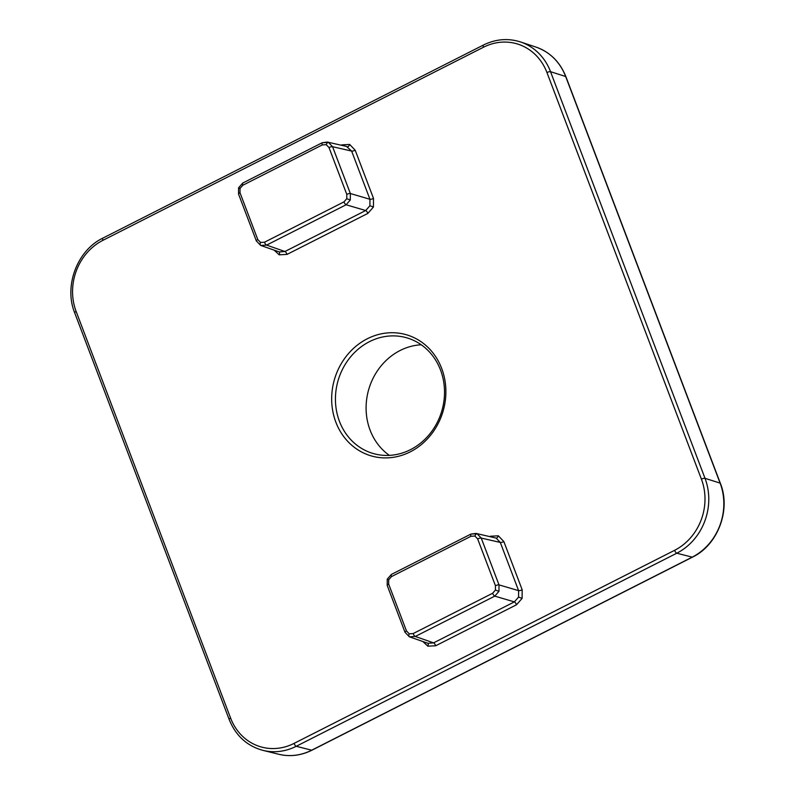 <?xml version="1.0" encoding="UTF-8"?>
<svg xmlns="http://www.w3.org/2000/svg" width="795" height="795" viewBox="0 0 795 795"><rect width="100%" height="100%" fill="white"/><g stroke="black" fill="none" stroke-linecap="round" stroke-linejoin="round"><path stroke-width="1.19" d="M410.25 451.858A63.063 56.584 106.1 0 1 335.858 422.165A63.063 56.584 106.1 0 1 367.29 338.769A63.063 56.584 106.1 0 1 441.692 368.463A63.063 56.584 106.1 0 1 410.25 451.858M369.466 341.661A60.231 54.04 -73.9 0 0 335.47 401.336A60.231 54.04 -73.9 0 0 373.292 453.538A60.231 54.04 -73.9 0 0 410.488 449.662A60.231 54.04 -73.9 0 0 444.484 389.977A60.231 54.04 -73.9 0 0 406.652 337.786A60.231 54.04 -73.9 0 0 369.466 341.661M389.371 455.376A60.231 54.04 106.1 0 1 366.435 401.227A60.231 54.04 106.1 0 1 400.123 350.496A60.231 54.04 106.1 0 1 421.241 344.782M240.03 188.435L238.58 187.789L238.55 194.089L256.338 240.915L260.7 245.426L279.313 251.945L284.918 251.508L365.7 210.526L369.904 205.736L369.943 199.277L351.628 151.08L346.511 146.439L327.411 142.067L322.243 142.732A2.832 0.964 63.1 0 1 322.541 142.712L328.424 142.385L332.568 146.707L350.356 193.533L350.297 199.982L346.113 204.772L266.623 245.108L260.72 245.436A2.832 1.242 -68.2 0 1 260.7 245.426A2.832 1.242 -68.2 0 1 260.541 242.445L264.477 242.227L343.967 201.89L346.769 198.7L346.789 194.397L329.011 147.582L326.248 144.69L322.323 144.909L242.823 185.245L240.03 188.435L240.001 192.738L257.789 239.563L260.541 242.445M471.197 534.071L477.079 533.743L481.233 538.066L499.012 584.891L498.962 591.341L494.778 596.131A2.832 0.964 -116.9 0 1 492.632 593.249L495.424 590.059L495.454 585.756L477.666 538.94L474.913 536.049L470.988 536.267L391.488 576.604L388.695 579.794L388.666 584.096L406.454 630.922L409.206 633.804L413.132 633.585L492.632 593.249M409.644 636.894L427.978 643.304L433.583 642.867L514.365 601.885L494.778 596.131L415.278 636.467L409.385 636.795A2.832 1.242 -68.2 0 1 409.355 636.785A2.832 1.242 -68.2 0 1 409.206 633.804M470.988 536.267A2.832 0.964 -116.9 0 1 470.908 534.091L476.076 533.425L496.169 538.106A2.832 1.242 111.8 0 0 498.336 535.8L503.851 541.574L522.166 589.771L522.106 598.377L516.511 604.766L435.73 645.749L427.869 646.186L422.841 641.505M328.424 142.385A2.832 1.242 111.8 0 0 326.248 144.69M329.011 147.582A2.832 0.805 -20.8 0 1 332.568 146.707L351.628 151.08A2.832 0.805 159.2 0 0 355.186 150.215L373.501 198.412L373.441 207.018L367.847 213.408L287.065 254.39L279.204 254.827L274.176 250.147M243.041 183.039A2.832 0.964 63.1 0 0 242.743 183.059A2.832 0.964 63.1 0 0 242.823 185.245M350.297 199.982L346.769 198.7M343.967 201.89A2.832 0.964 63.1 0 0 346.113 204.772L365.7 210.526A2.832 0.964 -116.9 0 1 367.847 213.408M256.338 240.915A2.832 0.805 -20.8 0 1 257.789 239.563M391.488 576.604A2.832 0.964 -116.9 0 1 391.408 574.417L387.245 579.148L388.695 579.794M409.355 636.785L405.003 632.273A2.832 0.805 -20.8 0 1 406.454 630.922M477.079 533.743A2.832 1.242 111.8 0 0 474.913 536.049M477.666 538.94A2.832 0.805 -20.8 0 1 481.233 538.066L500.293 542.438L496.169 538.106M498.962 591.341L495.424 590.059M341.154 145.217L341.82 144.879A2.832 0.964 -116.9 0 1 341.999 145.405M341.82 144.879L349.671 144.442L355.186 150.215M347.504 146.747A2.832 1.242 111.8 0 0 349.671 144.442M346.789 194.397A2.832 0.805 -20.8 0 1 350.356 193.533L369.943 199.277A2.832 0.805 159.2 0 0 373.501 198.412M369.904 205.736L373.441 207.018M264.477 242.227A2.832 0.964 63.1 0 0 266.623 245.108L284.918 251.508A2.832 0.964 -116.9 0 1 287.065 254.39M279.115 251.876A2.832 1.242 -68.2 0 1 279.204 254.827M489.819 536.575L490.485 536.237A2.832 0.964 -116.9 0 1 490.654 536.764M490.485 536.237L498.336 535.8M516.511 604.766A2.832 0.964 -116.9 0 0 514.365 601.885L518.569 597.095L518.598 590.635A2.832 0.805 159.2 0 0 522.166 589.771M518.569 597.095L522.106 598.377M413.132 633.585A2.832 0.964 -116.9 0 0 415.278 636.467L433.583 642.867A2.832 0.964 -116.9 0 1 435.73 645.749M427.77 643.235A2.832 1.242 -68.2 0 1 427.869 646.186M535.88 47.054C549.991 52.043 559.998 61.921 565.901 76.688A2.832 0.805 159.2 0 0 565.652 76.489A55.998 50.244 -73.9 0 0 535.88 47.054L520.447 41.936A56.644 50.82 106.1 0 1 550.557 71.709A2.832 0.805 159.2 0 0 550.538 71.709L705.016 478.322L720.111 483.102L565.652 76.489L550.557 71.709A2.832 0.805 159.2 0 0 546.96 72.564A53.802 48.276 -73.9 0 0 483.489 47.233L102.953 240.309A53.802 48.276 -73.9 0 0 76.131 311.451L230.59 718.064A53.802 48.276 -73.9 0 0 294.061 743.395L674.597 550.319A53.802 48.276 -73.9 0 0 701.419 479.176L546.96 72.564M701.419 479.176A2.832 0.805 -20.8 0 1 704.996 478.312A2.832 0.805 -20.8 0 1 705.016 478.322A56.644 50.82 106.1 0 1 676.784 553.211L296.247 746.286L311.66 750.212L692.197 557.146L676.784 553.211A2.832 0.964 63.1 0 1 674.597 550.319M278.807 754.276A55.998 50.244 -73.9 0 0 311.66 750.212A2.832 0.964 63.1 0 0 311.958 750.192C301.116 755.568 290.066 756.929 278.807 754.276L263.016 750.391A56.644 50.82 106.1 0 0 296.247 746.286A2.832 0.964 63.1 0 1 294.061 743.395M311.958 750.192L692.495 557.126A2.832 0.964 63.1 0 1 692.197 557.146A55.998 50.244 -73.9 0 0 720.111 483.102A2.832 0.805 -20.8 0 1 720.359 483.29L565.901 76.688M495.454 585.756A2.832 0.805 -20.8 0 1 499.012 584.891L518.598 590.635L500.293 542.438A2.832 0.805 159.2 0 0 503.851 541.574M230.59 718.064A2.832 0.805 159.2 0 0 229.139 719.415C235.747 735.723 247.036 746.048 263.016 750.391M229.139 719.415L74.68 312.803A2.832 0.805 -20.8 0 1 76.131 311.451M74.68 312.803C63.739 286.051 77.234 250.306 102.873 238.122A2.832 0.964 63.1 0 0 102.953 240.309M102.873 238.122L483.41 45.047A2.832 0.964 63.1 0 0 483.489 47.233M387.245 579.148L387.215 585.448A2.832 0.805 -20.8 0 1 388.666 584.096M238.55 194.089A2.832 0.805 -20.8 0 1 240.001 192.738M238.58 187.789L242.743 183.059L322.243 142.732A2.832 0.964 63.1 0 0 322.323 144.909M692.495 557.126C717.835 545.082 731.181 509.754 720.359 483.29M483.41 45.047C495.653 39.035 507.995 37.991 520.447 41.936M470.908 534.091L391.408 574.417M387.215 585.448L405.003 632.273"/></g></svg>
